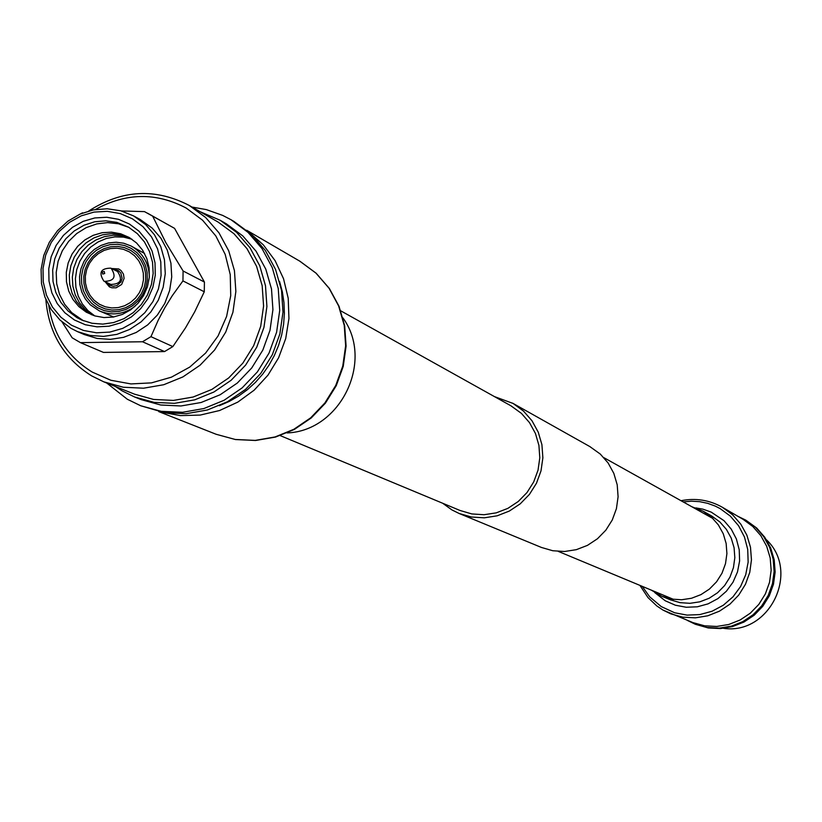 <?xml version="1.0" encoding="UTF-8"?>
<svg xmlns="http://www.w3.org/2000/svg" width="822" height="822" viewBox="0 0 822 822"><rect width="100%" height="100%" fill="white"/><g stroke="black" fill="none" stroke-linecap="round" stroke-linejoin="round"><path stroke-width="1.23" d="M45.868 299.547C48.662 333.023 63.921 358.464 91.643 375.88L103.767 381.829L123.238 387.224L143.542 388.21L163.732 384.727L182.885 376.928L200.106 365.173L214.614 349.997L225.721 332.088L232.914 312.278L235.863 291.491L234.445 270.685L228.711 250.823L218.95 232.801L205.613 217.47L189.327 205.51C155.348 187.889 121.862 189.707 88.858 210.946M48.796 305.568C53.255 334.729 67.723 356.902 92.218 372.078L110.836 380.257L130.924 383.925L151.464 382.877L171.408 377.175L189.769 367.074L205.592 353.09L218.087 335.921L226.605 316.449L230.725 295.663L230.242 274.599L225.177 254.347L215.796 235.914L202.592 220.234L186.234 208.079C156.149 192.204 125.879 192.677 95.403 209.518M77.422 331.595L84.327 334.564L97.017 338.417L110.312 339.363L123.598 337.339L136.246 332.448L147.662 324.916L157.331 315.093L164.77 303.441L169.651 290.485L171.736 276.86L170.925 263.194L167.277 250.114L160.948 238.246L152.234 228.146L140.172 219.484L133.565 215.898L120.834 210.812L107.24 208.767L93.451 209.867L80.145 214.049L67.979 221.097L57.53 230.684L49.32 242.315L43.761 255.437L41.1 269.39L41.49 283.518L44.902 297.102L51.18 309.493L60.006 320.077L70.969 328.327L77.422 331.595L90.173 335.458L103.531 336.404L116.888 334.369L129.599 329.458L141.076 321.885L150.786 312.011L158.266 300.287L163.167 287.268L165.273 273.572L164.462 259.824L160.793 246.682L154.433 234.763L145.679 224.601L133.565 215.898M132.383 218.806L120.3 213.597L107.292 211.326L94.037 212.086L81.193 215.857L69.387 222.423L59.215 231.465L51.19 242.531L45.693 255.077L43.011 268.465L43.268 282.038L46.464 295.119L52.444 307.058L60.9 317.241L71.432 325.183L83.495 330.454L96.493 332.797L109.788 332.098L122.694 328.379L134.561 321.813L144.806 312.75L152.882 301.633L158.41 289.015L161.081 275.555L160.793 261.92L157.536 248.799L151.495 236.859L142.966 226.687L132.383 218.806M74.412 319.974L85.293 324.731L97.027 326.848L109.018 326.211L120.659 322.851L131.366 316.932L140.593 308.753L147.888 298.725L152.861 287.351L155.286 275.206L155.019 262.906L152.08 251.08L146.635 240.301L138.949 231.126L129.403 224.016L118.502 219.31L106.768 217.255L94.807 217.943L83.217 221.334L72.562 227.262L63.386 235.421L56.132 245.408L51.18 256.731L48.755 268.815L48.991 281.062L51.878 292.868L57.273 303.637L64.907 312.822L74.412 319.974M76.888 317.59L81.707 320.046L92.023 323.272L102.853 324.125L113.693 322.543L124.03 318.628L133.37 312.535L141.281 304.561L147.395 295.088L151.412 284.546L153.159 273.438L152.532 262.29L149.583 251.614L144.446 241.935L137.356 233.674L128.664 227.242L116.847 222.382L105.863 220.82L94.736 221.776L84.008 225.218L74.216 230.972L65.822 238.75L59.235 248.172L54.786 258.776L52.68 270.058L53.019 281.453L55.804 292.416L60.89 302.414L68.031 310.942L76.888 317.59M128.828 227.345L118.522 223.769L107.651 222.608L96.719 223.913L86.238 227.612L76.734 233.53L68.627 241.38L62.328 250.782L58.115 261.304L56.204 272.442L56.687 283.662L59.533 294.43L64.609 304.232L71.678 312.607L83.474 320.796M129.157 237.445L120.659 233.777L111.515 232.164L102.195 232.698L93.153 235.339L84.851 239.952L77.7 246.312L72.048 254.101L68.185 262.917L66.294 272.339L66.479 281.884L68.74 291.091L72.942 299.475L78.902 306.637L86.31 312.206L94.797 315.915L103.932 317.559L113.272 317.056L122.344 314.436L130.688 309.822L137.87 303.452L143.552 295.643L147.426 286.786L149.306 277.333L149.101 267.756L146.819 258.54L142.576 250.145L136.586 242.993L129.157 237.445L120.608 234.547L111.617 233.654L102.596 234.794L93.955 237.897L86.125 242.819L79.457 249.333L74.288 257.132L70.846 265.835L69.295 275.041L69.716 284.299L72.089 293.187L76.292 301.284L82.149 308.188L91.602 314.795M130.564 238.298L122.057 235.801L113.169 235.246L104.312 236.664L95.897 239.983L88.303 245.038L81.892 251.614L76.96 259.392L73.723 268.023L72.336 277.096L72.87 286.21L75.295 294.934L79.498 302.866L85.283 309.647L93.163 315.381M144.538 253.443L130.934 245.942L123.773 243.24L116.169 242.223L108.473 242.952L101.075 245.398L94.314 249.415L88.54 254.83L84.019 261.375L80.977 268.732L79.559 276.541L79.826 284.422L81.779 291.995L85.313 298.9L90.266 304.787L99.4 310.932C111.864 316.028 123.742 314.497 135.014 306.329M149.357 276.767C148.874 263.533 143.192 253.515 132.321 246.713L130.934 245.942M97.386 307.654L104.117 310.593L111.36 311.887L118.758 311.497L125.941 309.411L132.548 305.763L138.24 300.718L142.73 294.533L145.802 287.525L147.292 280.035L147.128 272.452L145.33 265.146L141.959 258.498L137.223 252.827L131.335 248.429L124.605 245.521L117.361 244.247L109.973 244.658L102.801 246.754L96.225 250.402L90.554 255.447L86.074 261.612L83.012 268.609L81.512 276.069L81.666 283.631L83.454 290.926L86.793 297.574L91.519 303.246L97.386 307.654M98.722 306.082L105.052 308.846L111.874 310.069L118.841 309.688L125.602 307.736L131.818 304.304L137.171 299.547L141.405 293.731L144.292 287.125L145.7 280.086L145.545 272.945L143.85 266.071L140.685 259.814L136.216 254.471L130.677 250.34L124.338 247.597L117.525 246.395L110.569 246.785L103.819 248.747L97.623 252.19L92.28 256.937L88.067 262.742L85.18 269.318L83.782 276.346L83.926 283.477L85.611 290.33L88.755 296.588L93.194 301.931L98.722 306.082M129.362 251.871L123.413 249.302L117.012 248.172L110.477 248.542L104.147 250.381L98.332 253.618L93.318 258.067L89.351 263.523L86.649 269.698L85.324 276.295L85.457 282.984L87.04 289.426L89.999 295.303L94.17 300.318L99.359 304.222L105.308 306.812L111.71 307.952L118.245 307.603L124.595 305.763L130.431 302.537L135.455 298.078L139.432 292.611L142.144 286.416L143.46 279.799L143.316 273.099L141.723 266.647L138.754 260.769L134.561 255.765L129.362 251.871M109.881 287.084L105.144 281.73L109.326 286.786L111.874 287.803L116.128 287.823L121.646 284.463L124.091 278.411L123.454 274.116L121.081 270.572L118.687 268.938L111.597 268.547M110.302 284.186L110.775 284.433C120.711 284.176 122.981 279.87 117.567 271.507L116.734 271.096M111.165 268.362L110.754 268.136C100.736 268.321 98.445 272.647 103.87 281.103L104.343 281.35C114.33 281.093 116.601 276.767 111.165 268.362M104.219 271.476L102.247 272.051L102.74 274.065L104.713 273.49L104.219 271.476M62.071 321.947L72.161 337.801L80.412 342.63L103.48 352.412L164.544 351.569L172.856 346.586L185.474 327.927L194.68 311.867L204.277 291.779L204.421 282.049L174.583 228.372L144.487 211.614L121.348 210.956M174.583 228.372L147.518 213.186M82.539 212.806L80.587 213.854M164.544 351.569L142.504 341.757L80.412 342.63M142.504 341.757L150.96 336.671L172.856 346.586M204.277 291.779L182.946 280.898L172.301 295.653L164.76 307.839L158.163 320.323L150.96 336.671M182.946 280.898L183.09 270.983L204.421 282.049M152.769 216.392L165.736 242.449L183.09 270.983M99.4 310.932L113.703 316.984M131.952 239.223L123.536 237.106L114.813 236.88L106.192 238.524L98.034 241.976L90.708 247.083L84.543 253.618L79.816 261.283L76.713 269.75L75.398 278.637L75.922 287.546L78.254 296.095L82.303 303.883L87.882 310.593L94.746 315.895M189.327 205.51L218.046 222.022L233.982 233.725L247.021 248.706L256.577 266.307L262.177 285.707L263.585 306.031L260.708 326.324L253.69 345.661L242.85 363.139L228.68 377.956L211.85 389.423L193.139 397.026L173.411 400.417L153.57 399.441L134.52 394.17L103.767 381.829M342.918 317.878C374.493 361.063 340.544 431.026 287.084 432.937M200.188 211.757L220.162 220.255L236.644 232.369L249.991 247.751L259.752 265.804L265.485 285.696L266.914 306.524L263.965 327.331L256.762 347.151L245.644 365.071L231.136 380.267L213.884 392.032L194.711 399.841L174.49 403.335L154.146 402.369L134.613 396.995L122.273 390.953L115.388 386.494M226.399 223.861L242.788 235.914L256.074 251.213L265.794 269.164L271.496 288.964L272.925 309.678L269.986 330.372L262.824 350.09L251.768 367.917L237.332 383.031L220.173 394.735L201.092 402.503L180.974 405.976L160.732 405.01L141.302 399.667L134.613 396.995M192.05 207.072L206.322 209.6L222.69 215.405L230.982 219.71L248.069 232.41L262.043 248.614L272.257 267.612L278.247 288.532L279.716 310.418L276.593 332.283L269.03 353.1L257.358 371.934L242.12 387.912L224.016 400.304L203.877 408.544L182.628 412.274L161.246 411.329L140.706 405.76L127.287 399.225L106.685 383.001M233.828 221.375L251.429 234.362L265.362 250.525L275.555 269.462L281.525 290.33L282.994 312.155L279.881 333.948L272.339 354.703L260.697 373.486L245.501 389.412L227.447 401.763L207.37 409.983L186.183 413.702L164.862 412.757L140.706 405.76M279.572 281.473L282.357 291.872L283.96 302.578L284.381 313.429L283.611 324.3L281.648 335.047L278.524 345.548L274.281 355.649L268.969 365.235L262.66 374.185L255.426 382.374L247.36 389.71L238.575 396.101L229.184 401.455L219.289 405.719M248.563 231.804L263.297 244.822L275.113 260.677L283.539 278.74L288.214 298.283L288.943 318.515L285.707 338.602L278.617 357.755L267.962 375.171L254.183 390.152L237.835 402.092L219.597 410.517L200.198 415.079L180.429 415.603L161.081 412.089M340.74 310.829L510.894 405.78L521.415 413.384L529.502 422.631L535.43 433.451L538.913 445.36L539.797 457.792L538.03 470.184L533.694 481.959L526.994 492.563L518.24 501.502L507.842 508.376L496.272 512.846L484.076 514.726L471.828 513.935L460.073 510.493L280.21 435.598M589.806 446.562L600.296 454.073L608.105 462.961L613.829 473.369L617.209 484.816L618.093 496.765L616.418 508.674L612.277 519.977L605.855 530.159L597.46 538.759L587.463 545.366L576.335 549.671L564.601 551.5L552.795 550.74L541.462 547.462L459.046 513.442L451.895 509.897L442.678 503.249M494.433 396.594L513.092 403.448L523.48 411.062L531.998 420.782L538.246 432.177L541.924 444.702L542.869 457.792L541.02 470.831L536.478 483.223L529.44 494.392L520.244 503.824L509.311 511.068L497.156 515.815L484.322 517.819L471.427 517.017L459.046 513.442M766.423 539.746C800.484 571.629 769.567 635.344 723.452 628.316M651.26 590.114L661.895 596.289L671.533 599.094L681.561 599.762L691.528 598.252L700.961 594.625L709.448 589.055L716.568 581.801L722.004 573.201L725.507 563.645L726.905 553.576L726.145 543.455L723.257 533.766L718.377 524.939L711.729 517.398L703.18 511.222L691.744 506.691M687.428 620.435L695.299 624.258L707.084 627.484L719.301 628.121L731.416 626.138L742.852 621.607L753.116 614.743L761.706 605.855L768.262 595.354L772.454 583.712L774.119 571.454L773.163 559.155L769.639 547.36L763.71 536.622L755.644 527.405L745.811 520.151L737.94 516.339M654.733 592.549L665.245 600.779L675.376 605.218L686.247 607.253L697.333 606.8L708.071 603.862L717.914 598.601L726.36 591.265L732.998 582.223L737.488 571.948L739.605 560.933L739.225 549.764L736.389 538.975L731.241 529.132L724.028 520.706L711.236 512.127L702.995 509.188L695.802 507.904M662.984 610.068L692.915 622.603L704.608 625.809L716.743 626.456L728.765 624.484L740.119 619.994L750.301 613.181L758.84 604.365L765.344 593.936L769.515 582.377L771.159 570.211L770.204 558.004L766.7 546.301L760.812 535.636L752.798 526.501L743.037 519.309L722.219 507.184C709.294 499.982 695.566 497.834 681.027 500.711M695.299 624.258L708.215 627.936L720.421 628.573L732.505 626.58L743.931 622.069L754.175 615.216L762.754 606.338L769.289 595.858L773.481 584.226L775.146 571.999L774.19 559.71L770.666 547.945L764.748 537.218L756.692 528.022L745.811 520.151M107.024 282.634L109.706 285.213L113.189 286.262L116.816 285.645L120.988 281.946L122.129 278.339L120.803 272.976L118.163 270.469L113.426 269.452M299.588 261.047L315.997 273.14L329.067 288.245L338.623 305.928L344.243 325.399L345.641 345.774L342.764 366.109L335.736 385.467L324.875 402.975L310.685 417.823L293.814 429.32L275.041 436.965L255.231 440.397L235.287 439.482L216.114 434.263L158.749 411.606M661.895 596.289L670.567 599.875L680.092 602.66L690.007 603.317L699.861 601.817L709.191 598.241L717.575 592.744L724.614 585.572L729.987 577.075L733.45 567.622L734.827 557.676L734.077 547.678L731.21 538.091L726.391 529.378L719.815 521.919L711.811 516.072L703.18 511.222M642.218 586.343L649.729 596.875L661.237 606.574L674.657 612.77L687.1 615.113L699.779 614.589L712.068 611.239L723.329 605.218L732.998 596.823L740.601 586.487L745.729 574.722L748.143 562.125L747.712 549.343L744.465 537.002L738.567 525.731L730.326 516.103L720.144 508.602L715.274 506.105L707.578 503.3L699.553 501.646L691.364 501.184L683.185 501.913M639.937 585.398L648.003 597.604L656.86 605.978L662.943 610.047L670.814 613.87L682.866 617.178L695.371 617.836L707.752 615.801L719.466 611.167L729.957 604.139L738.762 595.046L745.462 584.288L749.767 572.369L751.462 559.823L750.486 547.236L746.879 535.173L740.817 524.179L732.566 514.767L722.219 507.184M118.687 268.938L111.556 268.527M117.156 271.281L110.754 268.136M110.775 284.433L104.343 281.35M220.337 220.358L226.564 223.954M230.982 219.71L234.393 221.704M246.734 230.273L300.04 261.314L316.162 273.243L329.345 288.45L338.993 306.216L344.654 325.728L346.093 346.103L343.236 366.396L336.239 385.713L325.399 403.17L311.219 417.966L294.327 429.444L275.493 437.068L255.57 440.489L235.462 439.544L216.114 434.263M673.608 599.413L558.354 551.418M712.88 518.487L603.851 457.649M590.288 446.829L512.568 403.15"/></g></svg>
